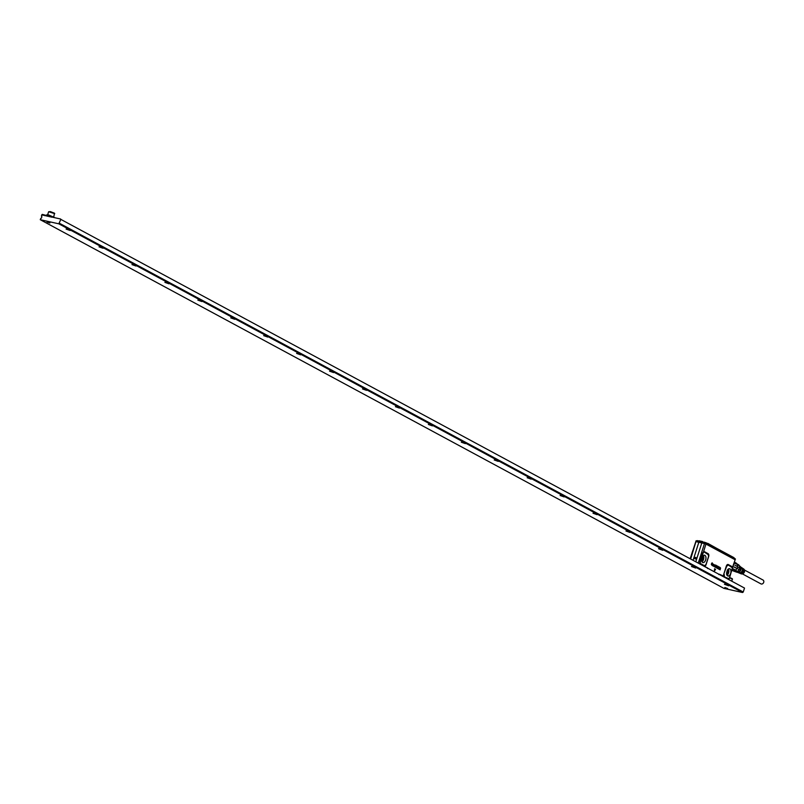 <?xml version="1.0" encoding="UTF-8"?>
<svg xmlns="http://www.w3.org/2000/svg" width="804" height="804" viewBox="0 0 804 804"><rect width="100%" height="100%" fill="white"/><g stroke="black" fill="none" stroke-linecap="round" stroke-linejoin="round"><path stroke-width="1.21" d="M744.494 570.036L763.076 580.066A2.191 1.779 118.3 0 1 760.996 583.915L742.414 573.895M737.499 572.307L741.137 573.825A2.734 2.231 -61.7 0 0 743.61 573.212A2.734 2.231 -61.7 0 0 744.604 570.518A2.734 2.231 -61.7 0 0 743.73 569.021A2.734 2.231 -61.7 0 0 743.489 568.88M739.78 573.041L739.439 572.9A3.025 2.462 -61.7 0 0 742.373 569.111A3.025 2.462 -61.7 0 0 741.409 567.443A3.025 2.462 -61.7 0 0 741.218 567.333L741.529 567.544A2.985 2.432 118.3 0 1 741.72 567.654A2.985 2.432 118.3 0 1 742.675 569.292A2.985 2.432 118.3 0 1 739.78 573.041L739.841 572.86M740.625 573.403L740.283 573.252A2.925 2.382 -61.7 0 0 743.117 569.584A2.925 2.382 -61.7 0 0 742.182 567.966A2.925 2.382 -61.7 0 0 742.012 567.865L742.323 568.076A2.884 2.352 118.3 0 1 742.494 568.177A2.884 2.352 118.3 0 1 743.419 569.765A2.884 2.352 118.3 0 1 740.625 573.403L740.695 573.202M741.479 573.754L741.137 573.614A2.834 2.301 -61.7 0 0 743.861 570.046A2.834 2.301 -61.7 0 0 742.956 568.498A2.834 2.301 -61.7 0 0 742.806 568.398L743.117 568.609A2.794 2.271 118.3 0 1 743.268 568.699A2.794 2.271 118.3 0 1 744.162 570.237A2.794 2.271 118.3 0 1 741.479 573.754L741.549 573.553M737.961 572.267A3.186 2.593 -61.7 0 0 738.122 572.257A3.186 2.593 -61.7 0 0 741.037 568.257A3.186 2.593 -61.7 0 0 740.765 567.363A3.186 2.593 -61.7 0 0 740.685 567.212M736.233 571.945A3.417 2.784 -61.7 0 0 737.781 572.287A3.417 2.784 -61.7 0 0 740.896 568.016A3.417 2.784 -61.7 0 0 740.605 567.051A3.417 2.784 -61.7 0 0 739.419 565.926M736.564 571.875A3.186 2.593 -61.7 0 0 739.499 571.262A3.186 2.593 -61.7 0 0 740.705 568.076A3.186 2.593 -61.7 0 0 739.509 566.217L739.479 566.197M737.228 564.589L739.378 565.745A4.06 3.306 -61.7 0 0 738.434 564.669L737.007 563.895M739.378 565.745L739.72 567.996L737.58 566.84M734.122 570.9L736.102 571.966A4.06 3.306 -61.7 0 0 736.765 571.805A4.06 3.306 -61.7 0 0 737.559 571.423L739.208 569.614A4.06 3.306 -61.7 0 0 739.72 567.996M739.208 569.614L737.047 568.448M737.559 571.423L735.389 570.247M736.102 571.966L732.364 570.589M734.977 563.483L737.238 564.287A4.382 3.568 -61.7 0 0 736.193 563.091L734.705 562.287M737.238 564.287L734.906 563.031M734.163 567.121L737.037 568.468L734.243 566.971M737.037 568.468A4.382 3.568 -61.7 0 0 737.61 566.669L734.886 565.192M737.218 564.699A4.06 3.306 118.3 0 1 737.499 565.694A4.06 3.306 118.3 0 1 737.519 566.599L737.61 566.669M732.012 570.096L733.67 570.991A4.382 3.568 -61.7 0 0 735.288 570.378L732.625 568.941M736.886 568.589A4.06 3.306 118.3 0 1 735.489 570.116L735.288 570.378M733.308 570.79A4.06 3.306 118.3 0 1 732.112 570.468A4.06 3.306 118.3 0 1 732.012 570.408L731.56 570.518M737.519 566.599L734.886 565.182M735.489 570.116L732.886 568.719M703.962 542.107L706.364 542.871M697.319 540.63L698.867 541.042M702.505 556.388A2.573 1.457 -77.5 0 1 702.595 559.061A2.573 1.457 -77.5 0 1 701.56 560.639M706.656 543.303L703.42 542.258M698.736 541.022L696.787 540.78M727.54 569.885L727.62 572.559A2.573 1.457 -77.5 0 1 726.595 574.136M703.701 542.318L704.425 542.479M697.068 540.841L697.782 541.002M697.018 540.841L698.465 541.152L697.018 540.841M698.857 541.082L696.405 540.851M702.686 541.574L699.148 540.79L698.324 541.313M699.128 540.78L702.897 541.936M702.887 542.067L704.575 542.971L696.073 541.233M706.133 543.032L706.907 543.444M733.801 557.785L735.439 559.071L734.645 559.504M734.896 558.549L734.032 558.066L734.896 558.549M734.856 559.303L706.113 543.464L696.676 540.76L695.983 540.871L696.163 541.574M704.817 542.569L707.681 543.635M734.032 558.076L707.741 543.333M718.253 567.875L718.274 567.172M706.063 542.991L706.103 543.504L704.636 543.323L696.465 541.504M694.907 557.674A0.794 0.643 118.3 0 1 695.802 558.639A0.794 0.643 118.3 0 1 694.907 557.674M692.887 550.509A1.93 1.095 102.5 0 0 692.586 551.172L693.098 550.237M690.244 558.529L692.586 551.172M703.812 555.262A3.779 2.141 -77.5 0 1 704.304 555.182A3.779 2.141 -77.5 0 1 705.962 558.499A3.779 2.141 -77.5 0 1 703.671 562.529A3.779 2.141 102.5 0 1 702.676 562.499A3.779 2.141 102.5 0 1 701.58 558.84A3.779 2.141 102.5 0 1 703.812 555.262M700.284 562.529A1.93 1.095 -77.5 0 1 700.435 561.393L699.932 561.222L699.741 563.654L700.364 563.966A2.362 1.337 -77.5 0 1 699.942 563.031L702.555 553.343L703.47 552.539A1.93 1.095 -77.5 0 0 702.957 553.484L702.465 553.303L703.48 551.936A2.362 1.337 -77.5 0 1 704.535 551.755A0.643 0.523 -61.7 0 0 704.535 552.187L708.666 554.961M700.435 561.393L702.957 553.484M700.666 563.624A1.94 1.095 -77.5 0 1 700.314 562.86M695.932 541.635L706.012 543.886L703.48 551.936L704.535 552.187M698.837 542.258L693.149 560.097M698.314 562.88L704.495 543.524L701.812 542.921L695.862 561.554M701.812 542.921L706.002 544.047L735.027 559.695L704.595 543.333M690.304 558.569L693.118 550.197M690.314 558.569L693.37 549.685M728.846 568.76A3.779 2.141 -77.5 0 1 729.328 568.679A3.779 2.141 -77.5 0 1 730.987 571.996A3.779 2.141 -77.5 0 1 728.695 576.026L727.871 576.056A3.769 2.131 102.5 0 0 728.665 576.006C726.364 575.684 725.962 573.654 727.509 569.925A3.779 2.141 -77.5 0 1 728.846 568.76M729.64 577.242L729.037 578.347A1.94 1.095 -77.5 0 1 728.173 578.488L726.786 578.478M727.339 578.036L724.082 576.749A2.362 1.337 -77.5 0 1 723.801 574.036L726.675 566.267L728.243 564.971L732.394 567.815L729.751 577.202A1.93 1.095 -77.5 0 1 729.238 578.146L729.238 578.146M720.082 569.825L719.319 569.413L720.193 569.775L719.851 568.629M720.354 568.91L720.082 567.855M720.595 568.137L719.962 567.393M719.379 569.423L719.952 567.463M718.515 568.951L719.289 567.031L719.258 569.272L718.454 568.941L719.208 569.322M718.354 566.519L718.364 568.87L717.319 568.338L718.304 566.549M717.379 568.338L718.354 566.569M718.163 568.257L718.193 568.78M717.57 566.78L716.887 568.116L717.108 566.127L717.821 566.78L717.138 566.428M717.51 567.775L716.565 567.634L717.56 566.046M716.565 566.237L715.882 567.574L716.103 565.574L716.786 566.237L716.203 565.805M715.942 567.222L716.535 565.493M716.364 567.483L715.65 566.639M715.238 567.192L715.389 565.554L715.098 567.152A1.296 0.734 -77.5 0 0 715.178 567.192A1.286 0.734 102.5 0 0 715.228 567.192L715.218 566.75A1.286 0.734 102.5 0 1 715.218 566.74L715.64 565.011M714.816 565.714L715.178 565.192M714.354 564.73L714.113 566.579A1.286 0.734 102.5 0 0 714.103 566.569L713.56 565.765L714.364 565.453L713.791 565.101L714.233 564.689M714.304 564.72L713.791 565.101M714.183 566.609L714.063 566.569A1.286 0.724 102.5 0 0 714.052 566.559L713.5 565.755L714.103 565.473A1.296 0.734 -77.5 0 1 714.113 565.473L713.942 565.091M713.279 566.096L713.238 564.589A1.286 0.734 102.5 0 0 713.238 564.589L712.746 565.815L712.696 564.297A1.286 0.734 102.5 0 0 712.696 564.297L712.515 564.679A1.286 0.734 102.5 0 0 712.505 564.689L712.686 563.845L713.56 564.307L713.279 566.096L713.188 564.579M712.686 565.805L712.696 564.297M712.344 563.735L712.223 563.081L711.771 563.413L711.912 565.232L711.309 564.358L712.063 564.77A6.442 3.648 102.5 0 0 712.063 564.77L711.681 563.272L712.274 562.9L712.495 563.694L711.721 563.403M712.063 564.77L712.002 564.76A6.452 3.648 -77.5 0 1 712.002 564.75L711.57 563.554L712.274 562.9M711.912 565.232L711.359 564.297M714.444 571.091L714.605 568.76L715.58 569.403L714.394 571.081M724.555 576.538L719.379 574.237M708.555 556.519L708.646 556.589A2.362 1.337 -77.5 0 0 708.153 553.705A0.643 0.523 -61.7 0 0 708.153 554.137L708.555 556.499L706.033 564.408L704.656 565.775L700.837 563.755M704.656 565.775L700.596 564.096M706.033 564.408L705.611 565.252L706.123 564.498A2.362 1.337 -77.5 0 1 704.445 566.157L707.259 567.946M735.168 559.624L732.504 567.584A2.362 1.337 -77.5 0 0 731.861 566.498A0.643 0.523 -61.7 0 0 731.871 566.92L732.504 567.584L732.173 569.322M724.374 576.408L724.143 574.177M719.319 569.413L719.902 567.443M718.454 568.941L719.098 566.941M714.414 566.709L714.867 565.142M712.113 565.493L712.635 563.835M711.63 563.262L712.223 562.88L711.63 563.262M714.414 571.021L714.555 568.74M735.027 559.473L706.002 543.816M695.872 541.494L700.415 542.388M733.881 563.292L732.735 566.88M53.798 216.708L54.491 213.191L50.35 211.603L48.612 211.764L47.657 214.748M54.742 213.663L48.652 211.723M54.401 217.482L48.572 214.919L47.386 215.311M42.079 214.889L42.24 214.377L54.853 217.723M60.813 219.371L744.514 588.066L60.813 219.371L58.833 223.824L40.26 219.703L40.813 218.326A0.643 0.523 118.3 0 0 41.527 217.834L41.798 216.979A0.643 0.523 118.3 0 0 41.476 216.256L41.677 214.929L42.642 215.01A0.643 0.523 118.3 0 0 43.386 215.181L44.712 215.472A0.643 0.523 118.3 0 0 45.456 215.643L46.793 215.934A0.643 0.523 118.3 0 0 47.526 216.095L48.863 216.397A0.643 0.523 118.3 0 0 49.607 216.557L51.436 217.12M48.863 216.397L49.366 216.668M44.712 215.472L45.215 215.743M60.642 219.01L51.677 217.02A0.643 0.523 118.3 0 1 50.943 216.859M59.546 223.331L743.248 592.025L742.534 592.518L723.972 588.397L40.26 219.703M744.514 588.066L743.248 592.025M58.833 223.824L742.534 592.518M49.888 222.999L47.064 222.004L49.888 222.999M727.67 588.508L724.836 587.503L727.67 588.508M662.777 550.288L658.546 548.74L662.777 550.288M695.701 568.046L691.48 566.508L695.701 568.046M728.635 585.804L724.414 584.267L728.635 585.804M625.964 531.002L629.994 532.429L625.964 531.002M593.03 513.243L597.06 514.671L593.03 513.243M560.097 495.485L564.127 496.912L560.097 495.485M527.163 477.727L531.193 479.144L527.163 477.727M494.229 459.968L498.259 461.385L494.229 459.968M461.295 442.2L465.325 443.627L461.295 442.2M428.361 424.442L432.391 425.869L428.361 424.442M395.427 406.683L399.457 408.11L395.427 406.683M362.493 388.925L366.523 390.352L362.493 388.925M329.56 371.167L333.59 372.584L329.56 371.167M296.626 353.408L300.656 354.825L296.626 353.408M263.692 335.64L267.732 337.067L263.692 335.64M230.758 317.881L234.798 319.309L230.758 317.881M197.834 300.123L201.864 301.55L197.834 300.123M164.9 282.365L168.93 283.792L164.9 282.365M131.967 264.606L135.997 266.023L131.967 264.606M99.033 246.848L103.063 248.265L99.033 246.848M66.099 229.08L70.129 230.507L66.099 229.08M731.952 581.021L732.263 578.689L729.63 577.513M732.514 579.161L729.479 577.815M724.545 584.237L728.836 585.583M695.892 567.845L691.872 566.398M662.958 550.087L658.938 548.64M52.963 217.311L53.134 216.799M701.58 560.75A2.643 1.497 102.5 0 0 702.565 556.308M703.048 542.177L702.666 541.564M726.615 574.247A2.643 1.497 102.5 0 0 727.6 569.805M701.641 560.991A2.874 1.628 102.5 0 0 702.997 558.73A2.874 1.628 102.5 0 0 702.726 556.097M726.665 574.488A2.874 1.628 102.5 0 0 728.022 572.227A2.874 1.628 102.5 0 0 727.751 569.594M701.761 561.383A3.357 1.899 102.5 0 0 702.997 555.795M702.505 541.725L698.967 540.941M706.183 543.243L707.329 543.866M733.941 557.644L707.781 543.544M733.962 557.805L734.112 558.308M726.786 574.88A3.357 1.899 102.5 0 0 728.032 569.292M701.952 561.795A3.688 2.08 102.5 0 0 703.691 558.88A3.688 2.08 102.5 0 0 703.349 555.514M726.977 575.292A3.688 2.08 102.5 0 0 728.725 572.378A3.688 2.08 102.5 0 0 728.374 569.011M702.756 562.529A3.769 2.131 102.5 0 0 702.837 562.559A3.769 2.131 102.5 0 0 703.631 562.509A3.769 2.131 102.5 0 0 705.902 558.669A3.769 2.131 102.5 0 0 704.475 555.192A3.769 2.131 102.5 0 0 704.394 555.182M735.198 559.192L706.103 543.504L704.636 543.323M728.665 576.006A3.769 2.131 102.5 0 0 730.936 572.167A3.769 2.131 102.5 0 0 729.499 568.689A3.769 2.131 102.5 0 0 729.419 568.679M695.882 541.806L690.747 558.8M727.248 577.996L724.303 576.88M699.932 561.222L702.465 553.303M696.324 541.494L700.374 542.439M728.766 579.302L728.967 578.689A2.362 1.337 -77.5 0 1 728.072 578.93M731.861 566.498L728.243 564.539A0.643 0.523 -61.7 0 0 728.243 564.971M728.243 564.539A2.362 1.337 -77.5 0 0 726.324 566.116L726.675 566.267M726.324 566.116L723.801 574.036M718.836 574.569L719.379 574.217M707.47 567.795L707.661 568.549M708.646 556.589L706.123 564.498M708.153 553.705L704.535 551.755M741.409 567.443L740.464 566.81M706.937 543.223L734.012 557.775M692.736 551.001L695.872 541.454M732.424 568.539L735.188 559.594M729.439 577.865L728.947 579.403M46.622 215.351L46.793 214.809"/></g></svg>
